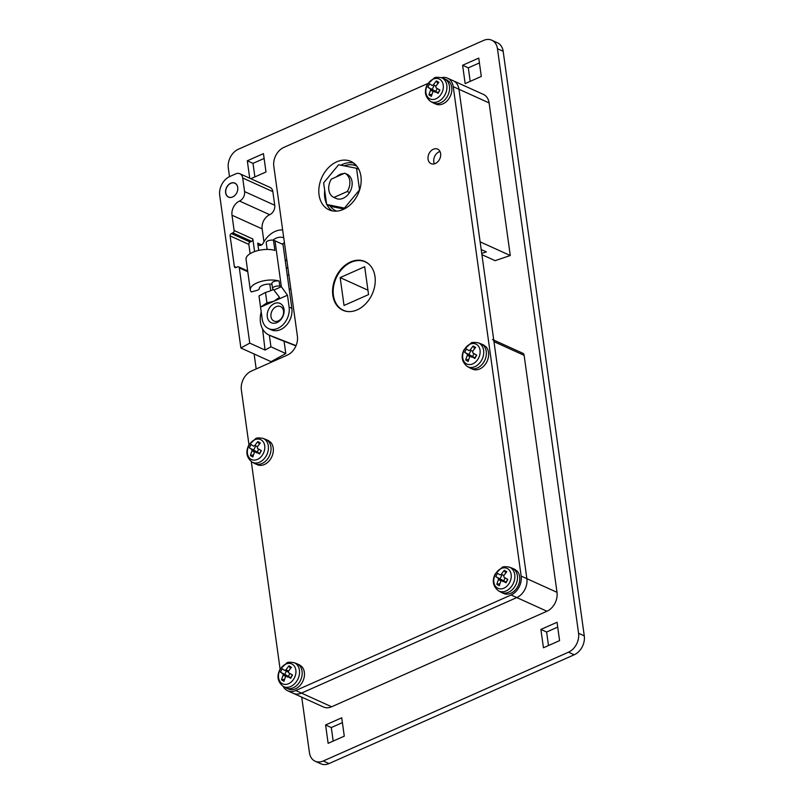 <?xml version="1.0" encoding="UTF-8"?>
<svg xmlns="http://www.w3.org/2000/svg" width="804" height="804" viewBox="0 0 804 804"><rect width="100%" height="100%" fill="white"/><g stroke="black" fill="none" stroke-linecap="round" stroke-linejoin="round"><path stroke-width="1.21" d="M225.622 192.789A7.678 5.759 -65.6 0 0 232.637 196.98A7.678 5.759 -65.6 0 0 237.733 187.412A7.678 5.759 -65.6 0 0 230.728 183.222A7.678 5.759 -65.6 0 0 225.622 192.789M225.753 192.779A7.588 5.688 -65.6 0 0 228.607 197.04A7.588 5.688 -65.6 0 0 235.12 195.171A7.588 5.688 -65.6 0 0 237.723 187.473A7.588 5.688 -65.6 0 0 234.868 183.222A7.588 5.688 -65.6 0 0 228.356 185.081A7.588 5.688 -65.6 0 0 225.753 192.779M285.319 261.22A15.165 11.377 -65.6 0 0 286.726 259.36M301.721 697.138L309.439 752.705A15.165 11.377 -65.6 0 0 315.138 761.207A15.165 11.377 -65.6 0 0 323.288 760.986L328.997 763.579L574.207 654.778L568.498 652.185A15.165 11.377 -65.6 0 0 578.568 633.281L497.455 48.712A15.165 11.377 -65.6 0 0 491.757 40.2A15.165 11.377 -65.6 0 0 483.606 40.421L238.396 149.222A15.165 11.377 -65.6 0 0 228.316 168.126L229.502 176.639M328.997 763.579A15.165 11.377 114.4 0 1 320.846 763.8L315.138 761.207M491.757 40.2L497.465 42.793A15.165 11.377 114.4 0 1 503.163 51.295L497.455 48.712M578.568 633.281L584.277 635.874L503.163 51.295M584.277 635.874A15.165 11.377 114.4 0 1 574.207 654.778M264.114 158.448L253.009 163.373L254.888 176.9M479.425 62.913L468.32 67.837L470.199 81.375M342.403 722.625L331.298 727.56L333.178 741.087M557.715 627.1L546.609 632.024L548.479 645.552M559.584 640.627L557.041 622.276L540.891 629.442L543.444 647.793L559.584 640.627M325.59 724.967L328.132 743.318L344.283 736.162L341.73 717.801L325.59 724.967L331.298 727.56M462.612 65.255L465.154 83.606L481.305 76.44L478.752 58.089L462.612 65.255L468.32 67.837M250.818 178.709L265.993 171.976L263.451 153.624L247.3 160.79L249.722 178.217M489.103 102.922L458.953 89.264A15.165 11.377 -65.6 0 0 453.245 80.752L483.405 94.42A15.165 11.377 114.4 0 1 489.103 102.922L510.279 255.521L495.123 260.667L481.908 254.677M254.114 353.991L256.185 368.935M323.288 760.986L568.498 652.185M254.587 251.572L252.848 238.999L234.115 230.517L231.994 215.221A11.377 8.532 114.4 0 1 239.552 201.04A7.588 5.688 -65.6 0 0 244.587 191.593L274.737 205.261L272.857 191.664L242.697 177.996A7.588 5.688 -65.6 0 0 239.853 173.744A7.588 5.688 -65.6 0 0 235.773 173.855L229.793 176.508A15.165 11.377 -65.6 0 0 219.723 195.412L240.888 348.001L271.048 361.669L285.792 353.549L284.083 341.248M274.737 205.261A7.588 5.688 114.4 0 1 269.702 214.708A11.377 8.532 -65.6 0 0 262.144 228.889L231.994 215.221M263.943 241.813L262.144 228.889M287.289 275.45A22.753 17.065 -65.6 0 0 288.857 274.707M270.727 290.696L269.802 284.063M239.853 173.744L270.003 187.402A7.588 5.688 114.4 0 1 272.857 191.664M493.756 340.092L522.7 353.207A3.789 2.844 114.4 0 1 524.128 355.338L493.978 341.67A3.789 2.844 -65.6 0 0 492.55 339.549M441.356 77.707A15.165 11.377 114.4 0 1 447.537 78.159A15.165 11.377 114.4 0 1 453.235 86.671L521.153 576.086A15.165 11.377 114.4 0 1 511.073 594.99L295.772 690.515A15.165 11.377 114.4 0 1 287.621 690.747L293.329 693.329A15.165 11.377 -65.6 0 0 301.48 693.108L516.781 597.573A15.165 11.377 -65.6 0 0 526.861 578.669L557.011 592.337L524.128 355.338M557.011 592.337A15.165 11.377 114.4 0 1 546.941 611.241L516.781 597.573A15.165 11.377 -65.6 0 0 526.861 578.669L493.978 341.67M511.073 594.99L516.781 597.573L301.48 693.108L331.63 706.776L546.941 611.241M331.63 706.776A15.165 11.377 114.4 0 1 323.489 706.997L293.329 693.329A15.165 11.377 -65.6 0 0 301.48 693.108L295.772 690.515M453.235 86.671L458.953 89.264L480.119 241.853L510.279 255.521M481.194 249.552L486.33 251.883L481.727 253.441M262.566 328.886L265.049 350.062L270.948 346.815L269.33 335.198M270.948 346.815L285.792 353.549M265.049 350.062L249.742 343.127L239.301 267.903A1.899 1.427 114.4 0 0 237.572 266.868L236.074 267.531A1.899 1.427 -65.6 0 1 234.346 266.486L230.105 235.904A1.899 1.427 -65.6 0 1 231.361 233.542L232.858 232.879A1.899 1.427 114.4 0 0 234.115 230.517M240.888 348.001L249.742 343.127M282.646 229.934A22.753 17.065 -65.6 0 0 263.159 243.22A3.789 2.844 114.4 0 1 259.119 245.24A3.789 2.844 114.4 0 1 257.702 243.12L258.707 250.386M244.587 191.593L242.697 177.996M286.345 268.606A22.753 17.065 -65.6 0 0 287.822 267.209M283.742 237.793A15.165 11.377 -65.6 0 0 272.898 240.155M267.018 248.506A15.165 11.377 -65.6 0 0 266.777 249.19M284.425 242.728A15.165 11.377 -65.6 0 0 282.254 244.125M252.848 238.999A1.899 1.427 114.4 0 1 251.592 241.361L250.094 242.024A1.899 1.427 -65.6 0 0 248.828 244.396L250.124 253.672M253.009 163.373L247.3 160.79M546.609 632.024L540.891 629.442M295.952 345.881L274.204 337.378A22.753 17.065 114.4 0 1 273.581 337.117L269.008 335.047A22.753 17.065 114.4 0 1 261.21 311.872M289.229 289.41L290.827 288.887M296.053 345.63L269.642 335.308A22.753 17.065 114.4 0 1 269.008 335.047M369.84 265.069A26.552 19.909 -65.6 0 0 365.317 261.913A26.552 19.909 -65.6 0 0 337.228 275.842A26.552 19.909 -65.6 0 0 343.398 310.274A26.552 19.909 -65.6 0 0 348.745 311.6M364.684 266.727L340.162 277.601L344.032 305.47L368.554 294.596L364.684 266.727M367.941 290.194L340.162 277.601M428.06 159.182A7.96 5.97 114.4 0 1 430.793 151.092A7.96 5.97 114.4 0 1 437.627 149.142A7.96 5.97 114.4 0 1 440.622 153.604A7.96 5.97 114.4 0 1 437.889 161.684A7.96 5.97 114.4 0 1 431.055 163.644A7.96 5.97 114.4 0 1 428.06 159.182M434.401 163.865A7.96 5.97 114.4 0 1 433.778 161.765A7.96 5.97 114.4 0 1 439.999 151.514M332.816 295.249A26.733 20.06 114.4 0 1 341.991 268.114A26.733 20.06 114.4 0 1 364.936 261.541A26.733 20.06 114.4 0 1 374.986 276.536A26.733 20.06 114.4 0 1 365.81 303.671A26.733 20.06 114.4 0 1 342.866 310.243A26.733 20.06 114.4 0 1 332.816 295.249M326.565 203.864A26.552 19.909 114.4 0 1 324.766 197.503A26.552 19.909 114.4 0 1 324.695 190.387M331.58 173.262A26.552 19.909 114.4 0 1 333.208 171.292M340.816 165.202A26.552 19.909 114.4 0 1 353.67 163.041M319.057 194.92A26.552 19.909 114.4 0 1 328.163 167.976A26.552 19.909 114.4 0 1 350.946 161.453A26.552 19.909 114.4 0 1 360.926 176.337A26.552 19.909 114.4 0 1 351.81 203.281A26.552 19.909 114.4 0 1 329.027 209.814A26.552 19.909 114.4 0 1 319.057 194.92M248.979 444.813L241.361 389.94A15.165 11.377 114.4 0 1 251.441 371.046L287.319 355.117A15.165 11.377 -65.6 0 0 297.4 336.223L273.812 166.287A15.165 11.377 114.4 0 1 283.892 147.383L427.919 83.475M280.104 669.129L251.3 461.607M287.621 690.747A15.165 11.377 114.4 0 1 283.199 686.395L285.591 687.711A13.276 9.96 -65.6 0 0 286.113 687.983A13.276 9.96 -65.6 0 0 300.163 681.018A13.276 9.96 -65.6 0 0 299.219 665.26L301.51 666.295A13.276 9.96 114.4 0 1 302.445 682.053A13.276 9.96 114.4 0 1 288.405 689.018L286.113 687.983M332.022 210.799A26.552 19.909 114.4 0 1 326.886 204.548M447.537 78.159L453.245 80.752A15.165 11.377 -65.6 0 1 458.953 89.264L526.861 578.669L521.153 576.086M447.557 96.068A13.276 9.96 -65.6 0 0 446.622 80.32L448.903 81.355A13.276 9.96 114.4 0 1 449.848 97.103A13.276 9.96 114.4 0 1 435.798 104.068L433.517 103.033A13.276 9.96 -65.6 0 0 447.557 96.068M430.612 101.465C425.035 96.993 423.939 91.344 427.316 84.52L434.17 78.018C434.934 77.174 437.336 77.073 441.376 77.717A13.055 9.799 114.4 0 1 444.954 94.872A13.055 9.799 114.4 0 1 430.612 101.465L432.984 102.771A13.276 9.96 -65.6 0 0 433.517 103.033M441.677 93.184A10.954 8.221 -65.6 0 0 439.748 79.305A10.954 8.221 -65.6 0 0 427.527 84.721A10.954 8.221 -65.6 0 0 429.457 98.611A10.954 8.221 -65.6 0 0 441.677 93.184M437.798 83.646L436.391 80.913A24.432 6.945 45.9 0 1 437.587 81.596A24.432 6.945 45.9 0 1 438.833 82.38A24.582 16.191 120.9 0 0 435.858 86.38L436.059 87.827A24.582 1.387 28.1 0 0 439.899 90.028A24.432 6.231 118.9 0 0 438.12 93.364A24.582 1.387 -151.9 0 1 434.281 91.164L433.004 91.726A24.582 16.191 -59.1 0 0 431.386 96.349A24.432 9.417 -170.6 0 1 430.11 95.636A24.432 9.417 -170.6 0 1 428.944 94.892A24.582 16.191 -59.1 0 1 430.562 90.269L430.361 88.822L434.632 90.762L427.879 87.244A24.582 1.387 28.1 0 0 430.361 88.822M427.879 87.244A24.432 22.582 -54.1 0 1 429.658 83.897A24.582 1.387 28.1 0 0 432.14 85.485L432.261 85.536M432.14 85.485L433.406 84.922L436.039 86.108M436.391 80.913A24.582 16.191 120.9 0 0 433.406 84.922M441.376 77.717L443.919 78.631A13.276 9.96 -65.6 0 1 444.471 78.852A13.276 9.96 -65.6 0 1 445.225 79.254A13.276 9.96 114.4 0 1 446.622 80.32M434.281 91.164L438.311 92.993L434.281 91.164M437.255 88.52L435.738 91.365L438.18 92.832L439.728 89.927M432.11 89.375L433.788 86.229M432.029 94.279L428.944 94.892M434.632 90.762L435.255 91.485L434.833 92.199M445.225 79.254L447.325 80.641M444.471 78.852L446.753 79.887A13.276 9.96 114.4 0 1 447.506 80.289M269.038 456.702A13.276 9.96 -65.6 0 0 268.094 440.954L270.385 441.989A13.276 9.96 114.4 0 1 271.32 457.737A13.276 9.96 114.4 0 1 257.28 464.702L254.989 463.667A13.276 9.96 -65.6 0 0 269.038 456.702M252.094 462.089C246.516 457.617 245.411 451.969 248.798 445.145L255.652 438.642C256.416 437.808 258.818 437.708 262.858 438.341A13.055 9.799 114.4 0 1 266.436 455.506A13.055 9.799 114.4 0 1 252.094 462.089L254.466 463.405A13.276 9.96 -65.6 0 0 254.989 463.667M263.149 453.818A10.954 8.221 -65.6 0 0 261.23 439.929A10.954 8.221 -65.6 0 0 249.009 445.356A10.954 8.221 -65.6 0 0 250.928 459.245A10.954 8.221 -65.6 0 0 263.149 453.818M259.28 444.27L257.873 441.547A24.432 6.945 45.9 0 1 259.069 442.23A24.432 6.945 45.9 0 1 260.315 443.004A24.582 16.191 120.9 0 0 257.34 447.014L257.541 448.461A24.582 1.387 28.1 0 0 261.38 450.652A24.432 6.231 118.9 0 0 259.591 453.999A24.582 1.387 -151.9 0 1 255.752 451.798L254.486 452.361A24.582 16.191 -59.1 0 0 252.868 456.984A24.432 9.417 -170.6 0 1 251.592 456.26A24.432 9.417 -170.6 0 1 250.416 455.516A24.582 16.191 -59.1 0 1 252.044 450.893L251.843 449.456L256.114 451.396L249.361 447.868A24.582 1.387 28.1 0 0 251.843 449.456M249.361 447.868A24.432 22.582 -54.1 0 1 251.139 444.532A24.582 1.387 28.1 0 0 253.622 446.109L253.732 446.17M253.622 446.109L254.888 445.547L257.511 446.743M257.873 441.547A24.582 16.191 120.9 0 0 254.888 445.547M262.858 438.341L265.4 439.265A13.276 9.96 -65.6 0 1 265.953 439.486A13.276 9.96 -65.6 0 1 266.707 439.878A13.276 9.96 114.4 0 1 268.094 440.954M255.752 451.798L259.792 453.617L255.752 451.798M258.727 449.145L257.21 451.999L259.662 453.466L261.21 450.562M253.592 449.999L255.27 446.863M253.501 454.903L250.416 455.516M256.114 451.396L256.737 452.109L256.315 452.833M266.707 439.878L268.797 441.265M265.953 439.486L268.234 440.522A13.276 9.96 114.4 0 1 268.988 440.914M484.35 361.167A13.276 9.96 -65.6 0 0 483.405 345.418L485.686 346.454A13.276 9.96 114.4 0 1 486.631 362.202A13.276 9.96 114.4 0 1 472.581 369.167L470.3 368.131A13.276 9.96 -65.6 0 0 484.35 361.167M467.405 366.564C461.818 362.091 460.722 356.443 464.099 349.619L470.953 343.117C471.717 342.273 474.119 342.172 478.159 342.816A13.055 9.799 114.4 0 1 481.747 359.971A13.055 9.799 114.4 0 1 467.405 366.564L469.767 367.87A13.276 9.96 -65.6 0 0 470.3 368.131M478.46 358.282A10.954 8.221 -65.6 0 0 476.531 344.393A10.954 8.221 -65.6 0 0 464.31 349.82A10.954 8.221 -65.6 0 0 466.24 363.709A10.954 8.221 -65.6 0 0 478.46 358.282M474.591 348.745L473.174 346.011A24.432 6.945 45.9 0 1 474.37 346.695A24.432 6.945 45.9 0 1 475.626 347.479A24.582 16.191 120.9 0 0 472.641 351.479L472.842 352.926A24.582 1.387 28.1 0 0 476.682 355.127A24.432 6.231 118.9 0 0 474.903 358.463A24.582 1.387 -151.9 0 1 471.064 356.262L469.797 356.825A24.582 16.191 -59.1 0 0 468.169 361.448A24.432 9.417 -170.6 0 1 466.893 360.725A24.432 9.417 -170.6 0 1 465.727 359.991A24.582 16.191 -59.1 0 1 467.345 355.368L467.144 353.921L471.425 355.86L464.662 352.333A24.582 1.387 28.1 0 0 467.144 353.921M464.662 352.333A24.432 22.582 -54.1 0 1 466.441 348.996A24.582 1.387 28.1 0 0 468.923 350.584L469.044 350.634M468.923 350.584L470.199 350.021L472.822 351.207M473.174 346.011A24.582 16.191 120.9 0 0 470.199 350.021M478.159 342.816L480.712 343.73A13.276 9.96 -65.6 0 1 481.254 343.951A13.276 9.96 -65.6 0 1 482.008 344.343A13.276 9.96 114.4 0 1 483.405 345.418M471.064 356.262L475.094 358.092L471.064 356.262M474.038 353.619L472.521 356.463L474.973 357.931L476.511 355.026M468.903 354.474L470.571 351.328M468.812 359.368L465.727 359.991M471.425 355.86L472.038 356.584L471.626 357.298M482.008 344.343L484.108 345.73M481.254 343.951L483.546 344.986A13.276 9.96 114.4 0 1 484.299 345.378M294.274 678.134A10.954 8.221 -65.6 0 0 292.354 664.245A10.954 8.221 -65.6 0 0 280.134 669.672A10.954 8.221 -65.6 0 0 282.063 683.551A10.954 8.221 -65.6 0 0 294.274 678.134M290.405 668.586L288.998 665.853A24.432 6.945 45.9 0 1 290.194 666.546A24.432 6.945 45.9 0 1 291.44 667.32A24.582 16.191 120.9 0 0 288.465 671.33L288.666 672.767A24.582 1.387 28.1 0 0 292.505 674.968A24.432 6.231 118.9 0 0 290.726 678.315A24.582 1.387 -151.9 0 1 286.887 676.114L285.611 676.677A24.582 16.191 -59.1 0 0 283.993 681.3A24.432 9.417 -170.6 0 1 282.717 680.576A24.432 9.417 -170.6 0 1 281.541 679.832A24.582 16.191 -59.1 0 1 283.169 675.209L282.968 673.772L287.239 675.702L280.485 672.184A24.582 1.387 28.1 0 0 282.968 673.772M280.485 672.184A24.432 22.582 -54.1 0 1 282.264 668.848A24.582 1.387 28.1 0 0 284.747 670.425L288.254 672.023M284.747 670.425L286.013 669.863L288.646 671.059M288.998 665.853A24.582 16.191 120.9 0 0 286.013 669.863M293.983 662.657C289.942 662.024 287.541 662.124 286.777 662.958L279.923 669.461C276.536 676.285 277.641 681.933 283.219 686.405A13.055 9.799 114.4 0 0 297.56 679.822A13.055 9.799 114.4 0 0 293.983 662.657L296.525 663.581A13.276 9.96 -65.6 0 1 297.078 663.802A13.276 9.96 -65.6 0 1 297.832 664.194A13.276 9.96 114.4 0 1 299.219 665.26M286.887 676.114L290.917 677.933L286.887 676.114M289.862 673.461L288.345 676.315L290.787 677.772L292.334 674.878M284.716 674.315L286.395 671.179M284.626 679.219L281.541 679.832M287.239 675.702L287.862 676.425L287.44 677.149M297.832 664.194L299.932 665.581M297.078 663.802L299.359 664.838A13.276 9.96 114.4 0 1 300.113 665.23M515.475 585.483A13.276 9.96 -65.6 0 0 514.53 569.734L516.811 570.77A13.276 9.96 114.4 0 1 517.756 586.518A13.276 9.96 114.4 0 1 503.706 593.483L501.425 592.447A13.276 9.96 -65.6 0 0 515.475 585.483M498.53 590.87C492.942 586.397 491.847 580.749 495.224 573.925L502.078 567.423C502.842 566.589 505.244 566.488 509.294 567.121A13.055 9.799 114.4 0 1 512.872 584.287A13.055 9.799 114.4 0 1 498.53 590.87L500.892 592.186A13.276 9.96 -65.6 0 0 501.425 592.447M509.585 582.598A10.954 8.221 -65.6 0 0 507.656 568.709A10.954 8.221 -65.6 0 0 495.435 574.136A10.954 8.221 -65.6 0 0 497.364 588.025A10.954 8.221 -65.6 0 0 509.585 582.598M505.716 573.051L504.299 570.327A24.432 6.945 45.9 0 1 505.505 571.011A24.432 6.945 45.9 0 1 506.751 571.785A24.582 16.191 120.9 0 0 503.766 575.795L503.967 577.242A24.582 1.387 28.1 0 0 507.806 579.433A24.432 6.231 118.9 0 0 506.028 582.779A24.582 1.387 -151.9 0 1 502.188 580.578L500.922 581.141A24.582 16.191 -59.1 0 0 499.304 585.764A24.432 9.417 -170.6 0 1 498.018 585.041A24.432 9.417 -170.6 0 1 496.852 584.297A24.582 16.191 -59.1 0 1 498.47 579.674L498.269 578.237L502.55 580.176L495.787 576.649A24.582 1.387 28.1 0 0 498.269 578.237M495.787 576.649A24.432 22.582 -54.1 0 1 497.575 573.312A24.582 1.387 28.1 0 0 500.058 574.89L500.168 574.95M500.058 574.89L501.324 574.327L503.947 575.523M504.299 570.327A24.582 16.191 120.9 0 0 501.324 574.327M509.294 567.121L511.836 568.046A13.276 9.96 -65.6 0 1 512.379 568.267A13.276 9.96 -65.6 0 1 513.133 568.659A13.276 9.96 114.4 0 1 514.53 569.734M502.188 580.578L506.218 582.397L502.188 580.578M505.163 577.925L503.646 580.779L506.098 582.247L507.646 579.342M500.028 578.779L501.696 575.644M499.937 583.684L496.852 584.297M502.55 580.176L503.173 580.89L502.751 581.614M513.133 568.659L515.233 570.046M512.379 568.267L514.671 569.302A13.276 9.96 114.4 0 1 515.424 569.694M333.921 197.452A13.276 9.96 114.4 0 1 333.821 197.412A13.276 9.96 114.4 0 1 328.836 189.965A13.276 9.96 114.4 0 1 331.369 179.101L344.695 173.192A13.276 9.96 114.4 0 1 344.785 173.232A13.276 9.96 114.4 0 1 347.238 191.543L333.921 197.452L336.203 198.487M344.876 173.272L347.157 174.307M349.519 192.578L347.238 191.543M354.594 165.322A29.205 21.909 114.4 0 1 355.85 164.991M333.821 197.412L336.112 198.447A13.276 9.96 -65.6 0 0 347.499 195.181A13.276 9.96 -65.6 0 0 352.051 181.714A13.276 9.96 -65.6 0 0 347.067 174.267L344.785 173.232M344.584 207.934L359.529 189.844L356.534 168.267L338.595 164.77L323.65 182.86L326.645 204.437L345.449 208.326M343.8 173.584A13.276 9.96 -65.6 0 0 336.303 176.91M326.645 204.437L331.208 206.507L344.132 209.03M356.534 168.267L358.805 169.292M356.916 166.247A24.653 18.492 -65.6 0 0 356.333 165.976A24.653 18.492 -65.6 0 0 344.223 165.865M330.153 206.035A24.653 18.492 -65.6 0 0 335.982 210.879A24.653 18.492 -65.6 0 0 336.574 211.13M353.629 165.061L354.644 163.825M334.725 211.15L334.595 210.145M278.254 320.947A7.96 5.97 -65.6 0 0 283.5 313.63A7.96 5.97 -65.6 0 0 280.546 306.555A7.96 5.97 -65.6 0 0 276.274 306.666A7.96 5.97 -65.6 0 0 271.018 313.972A7.96 5.97 -65.6 0 0 273.973 321.057A7.96 5.97 -65.6 0 0 278.254 320.947M274.345 303.56A10.623 7.97 114.4 0 1 284.033 309.369A10.623 7.97 114.4 0 1 276.978 322.595A10.623 7.97 114.4 0 1 267.29 316.796A10.623 7.97 114.4 0 1 274.345 303.56M287.47 295.209L289.118 307.108A17.065 12.804 -65.6 0 1 283.259 324.424A17.065 12.804 -65.6 0 1 268.616 328.625A17.065 12.804 -65.6 0 1 262.204 319.047L258.999 295.942L265.491 292.445L266.938 302.867L274.013 301.188L279.49 297.289L273.501 289.591A4.553 1.94 172.1 0 1 272.586 288.626A4.553 1.94 172.1 0 1 274.968 286.515A4.553 1.94 172.1 0 1 279.832 286.134A17.065 7.266 172.1 0 1 281.36 286.716L287.47 295.209L260.556 307.158L266.938 302.867M268.616 328.625L271.36 329.871A17.065 12.804 -65.6 0 0 286.003 325.67A17.065 12.804 -65.6 0 0 291.862 308.354L282.998 244.456L274.998 240.828A17.065 7.266 -7.9 0 0 273.46 240.255L274.878 250.446A17.065 7.266 -7.9 0 0 255.984 251.109A17.065 7.266 -7.9 0 0 246.054 259.34L250.295 289.932A17.065 7.266 -7.9 0 1 260.225 281.701A17.065 7.266 -7.9 0 1 279.119 281.038L279.832 286.134M273.39 289.541A28.441 12.12 -7.9 0 1 265.491 292.445M271.983 284.325A7.96 3.397 -7.9 0 0 263.591 284.958A7.96 3.397 -7.9 0 0 259.3 288.576A3.789 1.618 172.1 0 1 256.848 290.425L251.33 291.932A17.065 7.266 -7.9 0 1 250.295 289.932M273.46 240.255A4.553 1.94 172.1 0 0 268.606 240.627A4.553 1.94 172.1 0 0 266.214 242.738L267.149 249.431M267.089 249.049A28.441 12.12 -7.9 0 1 266.204 249.441M279.119 281.038A4.553 1.94 172.1 0 0 274.264 281.41A4.553 1.94 172.1 0 0 271.873 283.521L272.586 288.626M274.998 240.828L281.36 286.716L274.184 289.902M247.773 271.742L239.301 267.903M257.702 243.12L261.662 244.908M250.094 242.024L231.361 233.542M248.828 244.396L230.105 235.904M251.592 241.361L232.858 232.879M236.356 267.4L234.346 266.486M239.552 201.04L269.702 214.708M274.204 337.378L269.642 335.308M433.175 91.445L430.562 90.269M254.657 452.079L252.044 450.893M469.958 356.544L467.345 355.368M285.782 676.395L283.169 675.209M288.254 672.013L284.867 670.476M501.083 580.86L498.47 579.674M291.862 308.354L289.118 307.108M247.662 270.948L238.587 266.838M367.036 262.697L365.317 261.913M345.117 311.058L343.398 310.274M356.896 166.227L356.333 165.976M336.544 211.13L335.982 210.879"/></g></svg>
